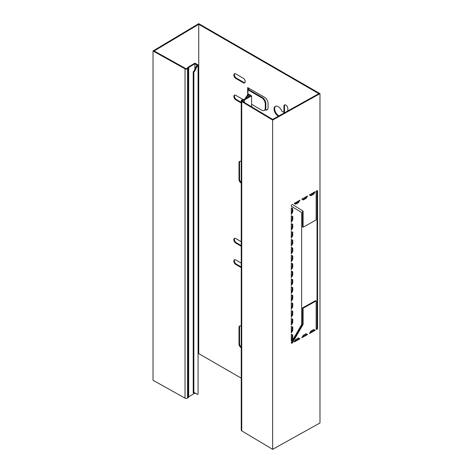 <?xml version="1.0" encoding="UTF-8"?>
<svg xmlns="http://www.w3.org/2000/svg" width="473" height="473" viewBox="0 0 473 473"><rect width="100%" height="100%" fill="white"/><g stroke="black" fill="none" stroke-linecap="round" stroke-linejoin="round"><path stroke-width="0.71" d="M185.032 398.13L185.032 68.827L153.016 50.978L153.016 380.28L185.032 398.13A1.815 1.047 0 0 0 187.574 398.112L187.834 397.964A1.815 1.047 0 0 0 188.366 397.285L188.372 397.202A1.011 0.579 180 0 1 188.656 396.829L194.888 393.104L197.028 394.163L194.486 392.673L193.847 393.128L193.221 392.832L193.221 71.766L193.859 71.311L194.486 71.606L193.847 72.056L193.221 71.766M196.401 66.202L197.028 66.492L198.075 64.984L196.916 64.931L193.859 71.311M196.401 393.867L194.427 392.714M193.847 393.128L193.847 72.056M197.028 66.492L194.486 71.606M251.577 106.78L251.577 95.883L244.541 99.809A1.815 1.047 180 0 1 243.394 100.099L243.24 100.105A1.011 0.579 0 0 0 242.596 100.276L242.33 100.424A1.011 0.579 0 0 0 242.034 100.838A1.011 0.579 0 0 0 242.318 101.24L272.673 119.391L318.832 93.654L198.737 24.312L154.157 50.966L185.587 68.49A1.011 0.579 0 0 0 187.001 68.484L187.267 68.331A1.011 0.579 0 0 0 187.562 67.958L187.568 67.87A1.815 1.047 180 0 1 188.077 67.207L194.87 63.146L197.956 64.866M196.916 64.931L194.888 63.802L188.656 67.527L188.077 67.207M198.075 64.984L198.075 394.18L197.028 394.163M197.312 394.21L196.916 394.234M194.888 69.235L194.888 63.802M185.032 68.827A1.815 1.047 0 0 0 187.574 68.816L187.834 68.662A1.815 1.047 0 0 0 188.366 67.988L188.372 67.899A1.011 0.579 180 0 1 188.656 67.527L188.656 396.829M153.016 50.978L198.725 23.65L319.985 93.66L272.649 120.047L241.738 101.565L242.318 101.24L242.33 100.424M248.479 94.701L248.485 94.086L247.19 95.457L247.698 95.818L248.479 94.701L250.436 95.871L243.979 99.472A1.011 0.579 180 0 1 243.347 99.632L243.193 99.637A1.815 1.047 0 0 0 242.022 99.945L241.762 100.099A1.815 1.047 0 0 0 241.23 100.838L241.23 430.14A1.815 1.047 0 0 0 241.738 430.868L272.649 449.35L319.985 422.963L319.985 93.66M272.649 449.35L272.649 120.047M317.596 191.145L317.596 328.132A1.011 0.591 -59.1 0 1 317.147 329.149A1.011 0.591 -59.1 0 1 316.354 329.403A1.011 0.591 -59.1 0 1 316.147 328.942L316.147 300.952L303.092 308.23L303.092 324.366L292.551 342.629A1.011 0.591 -59.1 0 1 291.51 343.215A1.011 0.591 -59.1 0 1 291.51 342.068L301.644 324.513L301.644 212.56L291.51 206.305A1.011 0.591 -59.1 0 1 291.522 205.134A1.011 0.591 -59.1 0 1 292.545 204.578L303.092 211.088L303.092 227.223L316.147 219.945L316.147 191.955A1.011 0.591 -59.1 0 1 316.597 190.938A1.011 0.591 -59.1 0 1 317.389 190.684A1.011 0.591 -59.1 0 1 317.596 191.145L317.04 190.808A1.011 0.591 -59.1 0 0 317.022 190.66M309.401 194.894L310.856 195.727L313.753 194.113L315.207 191.654L309.401 194.894M309.401 333.53L315.207 330.29L313.753 329.456L310.856 331.07L309.401 333.53M301.786 199.139L303.234 199.973L306.137 198.358L307.592 195.905L301.786 199.139M301.786 337.775L307.592 334.541L306.137 333.702L303.234 335.316L301.786 337.775M294.171 203.384L295.619 204.224L298.522 202.604L299.971 200.15L294.171 203.384L295.063 203.887L297.96 202.267L298.841 200.777M294.171 342.02L299.971 338.786L298.522 337.947L295.619 339.567L294.171 342.02M291.303 207.783L291.303 214.37L292.757 211.91L292.757 208.617L291.303 207.783M291.303 215.682L291.303 222.269L292.757 219.815L292.757 216.522L291.303 215.682M291.303 223.587L291.303 230.174L292.757 227.72L292.757 224.427L291.303 223.587M291.303 231.492L291.303 238.079L292.757 235.619L292.757 232.326L291.303 231.492M291.303 239.391L291.303 245.978L292.757 243.524L292.757 240.231L291.303 239.391M291.303 247.296L291.303 253.883L292.757 251.429L292.757 248.136L291.303 247.296M291.303 255.201L291.303 261.788L292.757 259.328L292.757 256.035L291.303 255.201M291.303 263.1L291.303 269.687L292.757 267.233L292.757 263.94L291.303 263.1M291.303 271.005L291.303 277.592L292.757 275.138L292.757 271.845L291.303 271.005M291.303 278.91L291.303 285.497L292.757 283.043L292.757 279.75L291.303 278.91M291.303 286.815L291.303 293.402L292.757 290.942L292.757 287.649L291.303 286.815M291.303 294.714L291.303 301.301L292.757 298.847L292.757 295.554L291.303 294.714M291.303 302.619L291.303 309.206L292.757 306.752L292.757 303.459L291.303 302.619M291.303 310.525L291.303 317.111L292.757 314.651L292.757 311.358L291.303 310.525M291.303 318.424L291.303 325.01L292.757 322.556L292.757 319.263L291.303 318.424M291.303 326.329L291.303 332.915L292.757 330.461L292.757 327.168L291.303 326.329M291.303 334.234L291.303 340.82L292.757 338.361L292.757 335.067L291.303 334.234M275.576 106.183A5.8 3.346 -120 0 0 275.091 111.049A5.8 3.346 -120 0 0 278.981 115.873M278.396 116.198A5.8 3.346 -120 0 1 274.435 111.108A5.8 3.346 -120 0 1 275.28 106.324A5.8 3.346 -120 0 1 281.778 111.155L283.918 112.391L284.486 112.066L284.486 105.887L283.918 106.218A2.773 1.602 -120 0 1 284.492 104.947A2.773 1.602 -120 0 1 286.626 105.692A2.773 1.602 -120 0 1 287.838 108.483L287.838 110.936M284.805 104.835A2.773 1.602 -120 0 0 284.486 105.887M265.412 109.47A5.043 2.909 -120 0 0 267.275 109.671M234.72 73.652A2.773 1.602 -120 0 0 234.638 75.922A2.773 1.602 -120 0 0 236.364 78.104L243.849 82.426A2.773 1.602 -120 0 0 244.919 82.674M241.23 102.316L236.364 99.507L235.791 99.838A2.773 1.602 -120 0 1 233.981 97.397A2.773 1.602 -120 0 1 234.407 95.174A2.773 1.602 -120 0 1 235.791 95.309L243.276 99.632A2.773 1.602 -120 0 1 243.288 99.637M234.72 95.061A2.773 1.602 -120 0 0 234.638 97.326A2.773 1.602 -120 0 0 236.364 99.507M241.23 245.564L236.364 242.755L235.791 243.087A2.773 1.602 -120 0 1 233.981 240.639A2.773 1.602 -120 0 1 234.407 238.422A2.773 1.602 -120 0 1 235.791 238.558L241.23 241.697M234.72 238.303A2.773 1.602 -120 0 0 234.638 240.574A2.773 1.602 -120 0 0 236.364 242.755M241.23 266.967L236.364 264.159L235.791 264.49A2.773 1.602 -120 0 1 233.981 262.048A2.773 1.602 -120 0 1 234.407 259.825A2.773 1.602 -120 0 1 235.791 259.961L241.23 263.1M234.72 259.712A2.773 1.602 -120 0 0 234.638 261.977A2.773 1.602 -120 0 0 236.364 264.159M239.888 161.228A2.773 1.602 -120 0 0 239.569 162.28L239.569 179.161A2.773 1.602 -120 0 0 241.23 182.353M239.888 325.879A2.773 1.602 -120 0 0 239.569 326.932L239.569 343.812A2.773 1.602 -120 0 0 241.23 347.005M198.075 354.011L198.737 353.615L241.23 378.152M241.23 100.838A1.815 1.047 0 0 0 241.738 101.565L241.738 430.868M317.596 328.132L317.04 327.801L317.04 190.808M317.04 327.801A1.011 0.591 -59.1 0 1 316.159 329.096M292.551 342.629L291.989 342.292L302.531 324.035L302.531 307.899L315.586 300.615L316.147 300.952M291.989 342.292A1.011 0.591 -59.1 0 1 291.315 342.901M303.092 227.223L302.531 226.886L302.531 210.751L292.48 204.543M309.975 332.56L314.634 329.965M309.413 194.888L310.294 195.396L313.191 193.776L314.072 192.286M302.359 336.806L307.018 334.21M301.798 199.133L302.679 199.641L305.576 198.021L306.457 196.531M294.744 341.057L299.403 338.455M291.303 213.081L292.196 211.579L292.196 208.297M291.303 220.986L292.196 219.478L292.196 216.196M291.303 228.891L292.196 227.383L292.196 224.101M291.303 236.796L292.196 235.288L292.196 232.007M291.303 244.695L292.196 243.187L292.196 239.906M291.303 252.6L292.196 251.092L292.196 247.811M291.303 260.505L292.196 258.997L292.196 255.716M291.303 268.404L292.196 266.896L292.196 263.615M291.303 276.309L292.196 274.801L292.196 271.52M291.303 284.214L292.196 282.706L292.196 279.425M291.303 292.113L292.196 290.611L292.196 287.33M291.303 300.018L292.196 298.51L292.196 295.229M291.303 307.923L292.196 306.415L292.196 303.134M291.303 315.828L292.196 314.32L292.196 311.039M291.303 323.727L292.196 322.219L292.196 318.938M291.303 331.632L292.196 330.124L292.196 326.843M291.303 339.537L292.196 338.029L292.196 334.748M198.737 353.615L198.737 24.312M283.918 112.391L283.918 106.218M241.23 102.978L235.791 99.838M243.276 82.757A2.773 1.602 -120 0 0 244.665 82.893A2.773 1.602 -120 0 0 245.091 80.67A2.773 1.602 -120 0 0 243.276 78.228L235.791 73.906A2.773 1.602 -120 0 0 234.407 73.77A2.773 1.602 -120 0 0 233.981 75.987A2.773 1.602 -120 0 0 235.791 78.435L243.276 82.757L243.849 82.426M241.23 267.629L235.791 264.49M241.23 246.22L235.791 243.087M241.23 161.654A2.773 1.602 -120 0 0 239.575 161.34A2.773 1.602 -120 0 0 239.001 162.611L239.001 179.486A2.773 1.602 -120 0 0 241.23 183.016M241.23 326.305A2.773 1.602 -120 0 0 239.575 325.992A2.773 1.602 -120 0 0 239.001 327.263L239.001 344.137A2.773 1.602 -120 0 0 241.23 347.667M265.051 109.89A5.043 2.909 -120 0 0 267.009 109.866A5.043 2.909 -120 0 0 268.055 107.554L268.055 103.439A5.043 2.909 -120 0 0 264.49 97.267L247.663 87.552A1.011 0.579 180 0 1 247.958 87.96L247.958 89.864L261.705 97.799A5.043 2.909 -120 0 1 265.27 103.977L265.27 108.092A5.043 2.909 -120 0 1 264.23 110.398A5.043 2.909 -120 0 1 261.705 110.15L251.577 104.302M247.958 94.588L247.958 89.864M248.763 89.669L248.763 88.185L248.763 89.669L262.279 97.473A5.043 2.909 60 0 1 265.844 103.646L265.27 103.977M265.844 103.646L265.844 107.761A5.043 2.909 60 0 1 264.797 110.067L264.23 110.398M303.092 308.23L302.531 307.899M303.092 324.366L302.531 324.035M303.092 211.088L302.531 210.751M310.856 195.727L310.294 195.396M313.753 194.113L313.191 193.776M303.234 199.973L302.679 199.641M306.137 198.358L305.576 198.021M295.619 204.224L295.063 203.887M298.522 202.604L297.96 202.267M292.757 211.91L292.196 211.579M292.757 219.815L292.196 219.478M292.757 227.72L292.196 227.383M292.757 235.619L292.196 235.288M292.757 243.524L292.196 243.187M292.757 251.429L292.196 251.092M292.757 259.328L292.196 258.997M292.757 267.233L292.196 266.896M292.757 275.138L292.196 274.801M292.757 283.043L292.196 282.706M292.757 290.942L292.196 290.611M292.757 298.847L292.196 298.51M292.757 306.752L292.196 306.415M292.757 314.651L292.196 314.32M292.757 322.556L292.196 322.219M292.757 330.461L292.196 330.124M292.757 338.361L292.196 338.029M248.597 94.103L251.577 95.883M248.42 94.718L248.42 97M247.698 95.818L246.055 98.319M247.19 95.457L244.878 98.975M188.372 397.202L188.372 67.899M188.366 397.285L188.366 67.988L187.562 67.958M187.834 397.964L187.834 68.662M187.574 398.112L187.574 68.816L187.001 68.484M247.663 94.907L247.663 87.552M236.364 78.104L235.791 78.435M239.569 162.28L239.001 162.611M239.569 179.161L239.001 179.486M239.569 326.932L239.001 327.263M239.569 343.812L239.001 344.137M262.279 97.473L261.705 97.799M265.844 107.761L265.27 108.092M242.022 99.945L242.596 100.276L242.596 101.405M243.24 101.796L243.24 100.105M243.394 101.884L243.347 99.632M244.541 102.57L244.541 99.809"/></g></svg>

